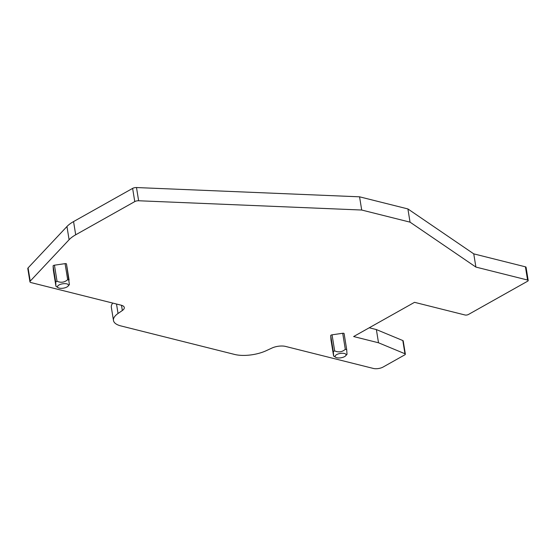 <?xml version="1.0" encoding="UTF-8"?>
<svg xmlns="http://www.w3.org/2000/svg" width="556" height="556" viewBox="0 0 556 556"><rect width="100%" height="100%" fill="white"/><g stroke="black" fill="none" stroke-linecap="round" stroke-linejoin="round"><path stroke-width="0.83" d="M335.289 355.764A5.553 2.21 170.8 0 0 335.803 357.355A5.553 2.21 170.8 0 0 340.953 357.793A5.553 2.21 170.8 0 0 345.707 355.75A5.553 2.21 170.8 0 0 345.908 355.472A5.553 2.21 170.8 0 0 342.023 353.268A5.553 2.21 170.8 0 0 335.289 355.764M346.972 353.957L346.708 349.675L345.304 349.321C342.121 352.08 338.569 352.601 334.656 350.871L333.315 351.628L333.683 356.104M346.708 349.675L344.108 333.6A1.39 0.549 170.8 0 0 342.704 333.273L332.057 334.823A1.39 0.549 170.8 0 0 330.716 335.574L333.315 351.628M330.98 339.862L333.579 355.909L330.98 339.883A1.39 0.549 170.8 0 0 330.987 339.904A1.39 0.549 170.8 0 1 330.98 339.862L330.716 335.574M346.694 349.557L344.108 333.628A1.39 0.549 170.8 0 0 344.108 333.6M122.341 310.512A10.418 4.135 -9.2 0 0 124.301 307.51A10.418 4.135 -9.2 0 0 121.125 305.181L30.997 282.58A3.475 1.376 -9.2 0 1 29.941 281.802A3.475 1.376 -9.2 0 1 30.219 281.121L69.097 239.726A34.722 13.796 -9.2 0 1 75.699 234.792L134.767 201.599A3.475 1.376 -9.2 0 1 138.632 200.758L361.699 210.029L410.043 222.15L475.894 267.075L527.568 280.036A2.085 0.827 -9.2 0 1 528.2 280.502A2.085 0.827 -9.2 0 1 527.637 281.204L468.409 314.494A2.432 0.966 -9.2 0 1 465.011 314.988L414.526 302.325L353.637 336.547L378.511 342.781L404.956 353.755A2.085 0.827 -9.2 0 1 405.352 354.144A2.085 0.827 -9.2 0 1 404.789 354.853L383.098 367.043A6.943 2.759 -9.2 0 1 373.389 368.454L285.541 346.423A10.418 4.135 -9.2 0 0 271.96 348.042L266.289 350.669A24.304 9.654 -9.2 0 1 234.604 354.443L120.881 325.92A24.304 9.654 -9.2 0 1 113.473 320.485A24.304 9.654 -9.2 0 1 118.039 313.487L122.341 310.512L121.493 305.286M53.362 270.272A1.39 0.549 -9.2 0 1 53.362 270.251A1.39 0.549 -9.2 0 1 53.355 270.23L53.098 265.942A1.39 0.549 -9.2 0 1 54.439 265.191L57.039 281.239L55.697 281.996L55.954 286.277L58.178 287.723A5.553 2.21 170.8 0 0 63.335 288.168A5.553 2.21 170.8 0 0 68.082 286.118A5.553 2.21 170.8 0 0 68.291 285.84A5.553 2.21 170.8 0 0 64.399 283.636A5.553 2.21 170.8 0 0 57.671 286.131A5.553 2.21 170.8 0 0 58.178 287.723M69.069 279.925L66.491 263.996A1.39 0.549 -9.2 0 0 66.484 263.968A1.39 0.549 -9.2 0 0 65.08 263.641L54.439 265.191M66.484 263.968L69.347 284.331M69.09 280.043L67.679 279.689C64.496 282.448 60.951 282.969 57.039 281.239M378.511 342.781L376.37 329.569L402.815 340.543A2.085 0.827 -9.2 0 1 403.218 340.932L405.352 354.144M369.233 327.783L376.37 329.569M113.473 320.485L111.332 307.273A24.304 9.654 -9.2 0 1 112.764 303.089M29.941 281.802L27.8 268.59A3.475 1.376 -9.2 0 1 28.078 267.909L66.956 226.514A34.722 13.796 -9.2 0 1 73.559 221.58L132.627 188.387A3.475 1.376 -9.2 0 1 136.491 187.546L359.565 196.817L407.902 208.938L473.754 253.863L525.427 266.824A2.085 0.827 -9.2 0 1 526.059 267.29L528.2 280.502M361.699 210.029L359.565 196.817M410.043 222.15L407.902 208.938M475.894 267.075L473.754 253.863M342.704 333.273L345.304 349.321M332.057 334.823L334.656 350.871M53.098 265.942L55.697 281.996M53.355 270.23L55.954 286.277L53.362 270.251M65.08 263.641L67.679 279.689M404.956 353.755L402.815 340.543M118.039 313.487L116.51 304.028M30.219 281.121L28.078 267.909M69.097 239.726L66.956 226.514M75.699 234.792L73.559 221.58M134.767 201.599L132.627 188.387M138.632 200.758L136.491 187.546M527.568 280.036L525.427 266.824M345.707 355.75L347.097 354.144M335.803 357.355L333.69 356.104M68.082 286.118L69.479 284.512"/></g></svg>
